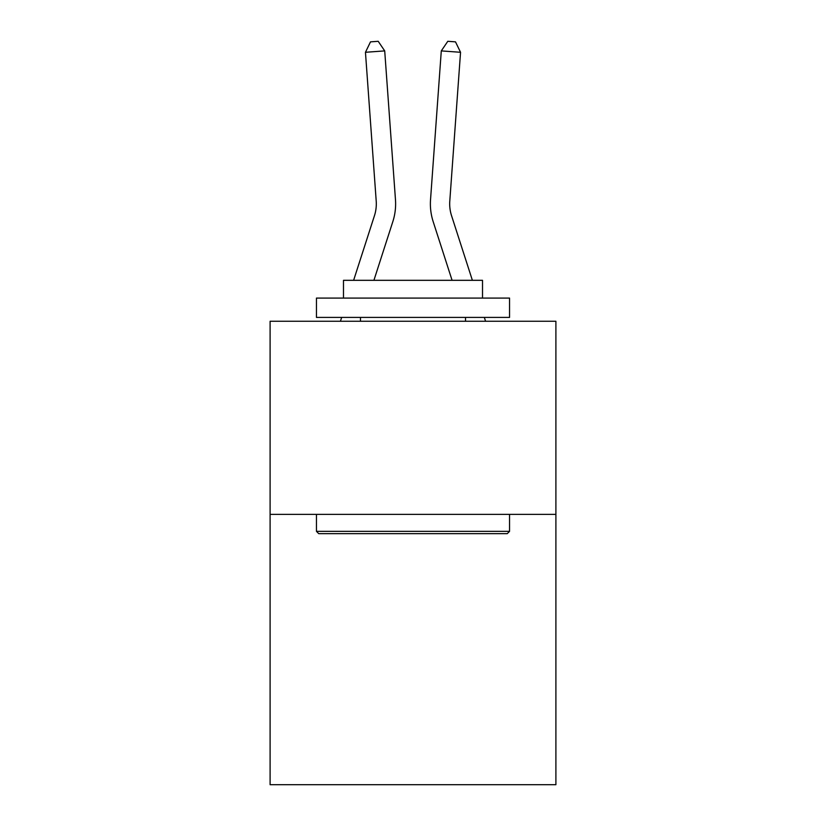 <?xml version="1.0" encoding="UTF-8"?>
<svg xmlns="http://www.w3.org/2000/svg" width="826" height="826" viewBox="0 0 826 826"><rect width="100%" height="100%" fill="white"/><g stroke="black" fill="none" stroke-linecap="round" stroke-linejoin="round"><path stroke-width="1.24" d="M555.898 514.361L555.898 784.7L270.102 784.7L270.102 321.262L555.898 321.262L555.898 514.361L270.102 514.361M392.825 221.636L373.91 280.324L392.825 221.636A57.934 57.934 143.8 0 0 395.468 199.675L384.709 50.902L395.468 199.675M353.621 280.324L374.446 215.71A38.615 38.615 -26.7 0 0 376.212 201.069L365.453 52.286L370.502 41.858L378.205 41.3L384.709 50.902L365.453 52.286M472.379 280.324L451.554 215.71A38.615 38.615 26.7 0 1 449.788 201.069L460.547 52.286L441.29 50.902L430.532 199.675A57.934 57.934 -143.8 0 0 433.175 221.636L452.09 280.324L433.175 221.636M318.764 533.668L316.451 531.355L509.549 531.355L507.236 533.668L318.764 533.668M509.549 298.093L509.549 317.401L316.451 317.401L316.451 298.093L509.549 298.093M343.482 298.093L343.482 280.324L482.518 280.324L482.518 298.093M509.549 514.361L509.549 531.355M316.451 514.361L316.451 531.355M465.523 317.401L465.523 321.262M360.477 317.401L360.477 321.262M374.446 215.71A38.615 38.615 -36.2 0 0 376.212 201.069A38.615 38.615 -36.2 0 1 374.446 215.71A38.615 38.615 -36.2 0 0 376.212 201.069A38.615 38.615 -36.2 0 1 374.446 215.71A38.615 38.615 -36.2 0 0 376.212 201.069A38.615 38.615 -36.2 0 1 374.446 215.71A38.615 38.615 -36.2 0 0 376.212 201.069A38.615 38.615 -36.2 0 1 374.446 215.71A38.615 38.615 -36.2 0 0 376.212 201.069A38.615 38.615 -36.2 0 1 374.446 215.71A38.615 38.615 -36.2 0 0 376.212 201.069A38.615 38.615 -36.2 0 1 374.446 215.71A38.615 38.615 -36.2 0 0 376.212 201.069A38.615 38.615 -36.2 0 1 374.446 215.71A38.615 38.615 -36.2 0 0 376.212 201.069M340.426 321.262L341.665 317.401M451.554 215.71A38.615 38.615 36.2 0 1 449.788 201.069A38.615 38.615 36.2 0 0 451.554 215.71A38.615 38.615 36.2 0 1 449.788 201.069A38.615 38.615 36.2 0 0 451.554 215.71A38.615 38.615 36.2 0 1 449.788 201.069A38.615 38.615 36.2 0 0 451.554 215.71A38.615 38.615 36.2 0 1 449.788 201.069A38.615 38.615 36.2 0 0 451.554 215.71A38.615 38.615 36.2 0 1 449.788 201.069A38.615 38.615 36.2 0 0 451.554 215.71A38.615 38.615 36.2 0 1 449.788 201.069A38.615 38.615 36.2 0 0 451.554 215.71A38.615 38.615 36.2 0 1 449.788 201.069A38.615 38.615 36.2 0 0 451.554 215.71A38.615 38.615 36.2 0 1 449.788 201.069M460.547 52.286L455.498 41.858L447.795 41.3L441.29 50.902L430.532 199.675M485.574 321.262L484.335 317.401"/></g></svg>
